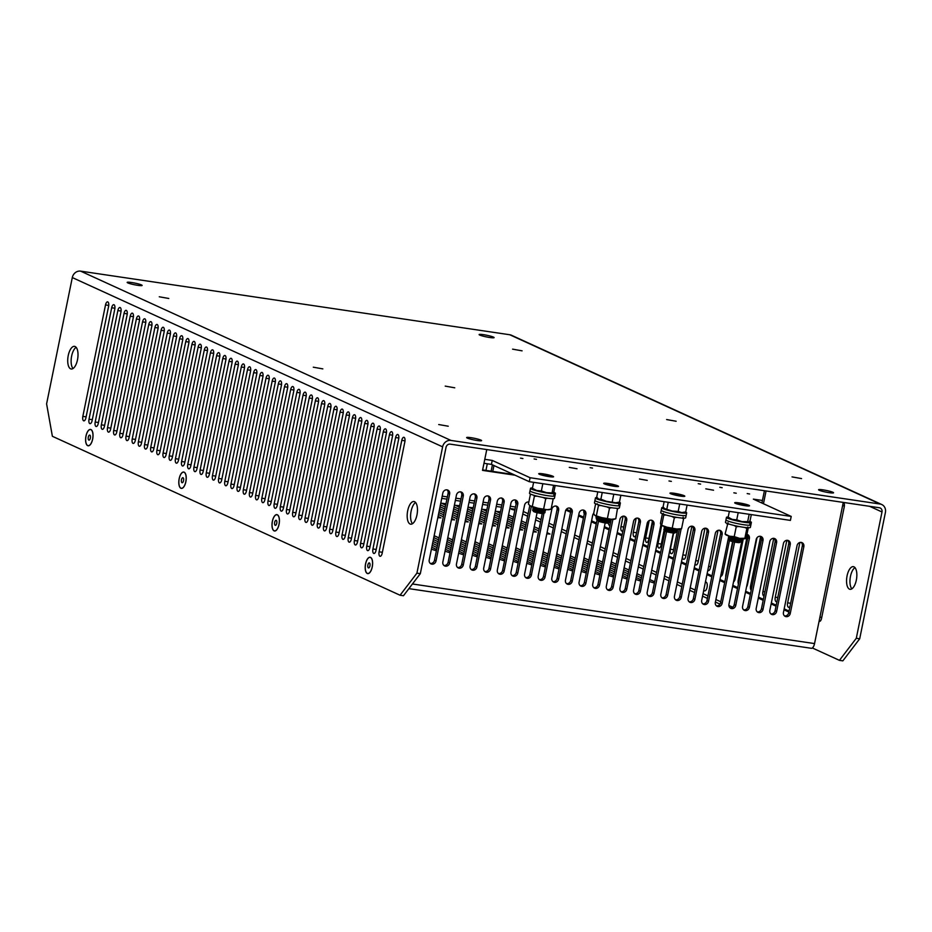 <?xml version="1.0" encoding="UTF-8"?>
<svg xmlns="http://www.w3.org/2000/svg" width="932" height="932" viewBox="0 0 932 932"><rect width="100%" height="100%" fill="white"/><g stroke="black" fill="none" stroke-linecap="round" stroke-linejoin="round"><path stroke-width="1.4" d="M681.21 528.898L680.57 529.096A10.17 1.13 -168.5 0 1 676.772 529.015A10.17 1.13 -168.5 0 1 666.869 527.163A10.17 1.13 -168.5 0 1 661.755 525.543A10.17 1.13 -168.5 0 1 661.021 525.124A10.17 1.13 -168.5 0 1 661.009 525.112L660.998 525.112M680.744 528.747L676.772 529.015L666.869 527.163L660.928 525.042L660.45 523.353L662.396 513.8M661.767 524.949L663.782 515.081L663.304 513.392M671.821 516.421L674.337 517.738L672.333 527.605M663.782 515.081L666.31 515.081M681.583 528.665L683.587 518.798L681.863 518.029M676.737 517.353L674.337 517.738M683.109 517.109L683.587 518.798M181.484 479.747A2.54 1.095 98.4 0 1 182.893 477.697A2.54 1.095 98.4 0 1 183.546 480.691A2.54 1.095 98.4 0 1 182.148 482.729A2.54 1.095 98.4 0 1 181.484 479.747M179.224 478.71A8.143 3.507 -81.6 0 0 181.321 488.263A8.143 3.507 -81.6 0 0 185.806 481.716A8.143 3.507 -81.6 0 0 183.709 472.163A8.143 3.507 -81.6 0 0 179.224 478.71M515.116 499.96A3.81 3.413 -65.4 0 1 516.212 503.466A2.54 1.095 98.4 0 1 516.153 503.431A2.54 1.095 98.4 0 1 515.629 500.507M662.361 511.097A12.722 1.421 11.5 0 0 676.201 514.697A12.722 1.421 11.5 0 0 686.173 515.314A12.722 1.421 -168.5 0 1 678.857 515.128A12.722 1.421 -168.5 0 1 661.254 510.247A12.722 1.421 11.5 0 0 662.361 511.097M685.568 511.983A12.722 1.421 -168.5 0 1 686.674 512.833A12.722 1.421 -168.5 0 1 676.702 512.216A12.722 1.421 -168.5 0 1 662.862 508.616A12.722 1.421 -168.5 0 1 661.755 507.765A12.722 1.421 -168.5 0 1 663.409 507.416M664.143 501.684L663.083 506.892L664.796 508.79A10.17 1.13 11.5 0 0 665.133 508.954A10.17 1.13 11.5 0 0 672.345 511.062L678.181 511.435L679.696 503.991M664.341 508.488A10.17 1.13 11.5 0 0 664.388 508.534L672.345 511.062A10.17 1.13 11.5 0 0 681.758 512.577L678.181 511.435M687.094 505.086L685.707 511.936L683.948 512.507A10.17 1.13 11.5 0 1 681.758 512.577L685.707 511.936M668.221 502.29L666.869 508.919M597.785 491.84L596.713 497.106L598.624 499.028A10.17 1.13 11.5 0 0 598.833 499.133L600.884 499.191L602.247 492.504M598.029 498.643A10.17 1.13 11.5 0 0 598.088 498.702L598.822 499.121A10.17 1.13 11.5 0 0 606.394 501.311L615.691 502.756L619.465 502.08L620.852 495.265M613.792 494.216L612.266 501.672M600.884 499.191L606.394 501.311A10.17 1.13 11.5 0 0 615.691 502.756A10.17 1.13 11.5 0 0 617.648 502.686L619.465 502.08M670.632 493.692A7.572 0.85 11.5 0 0 678.869 495.847A7.572 0.85 11.5 0 0 684.81 496.208A7.572 0.85 11.5 0 0 684.146 495.696A7.572 0.85 11.5 0 0 675.91 493.552A7.572 0.85 11.5 0 0 669.968 493.191A7.572 0.85 11.5 0 0 670.632 493.692M665.145 526.697L665.53 527.104A5.231 0.583 11.5 0 0 665.937 527.349A5.231 0.583 11.5 0 0 672.718 529.003A5.231 0.583 11.5 0 0 675.642 529.166L676.154 528.945M665.413 526.988L664.318 527.454A6.361 0.711 11.5 0 0 664.213 527.547A6.361 0.711 11.5 0 0 664.772 527.966A6.361 0.711 11.5 0 0 673.021 529.993A6.361 0.711 11.5 0 0 676.679 530.075A6.361 0.711 11.5 0 0 676.62 529.947L675.793 529.096M664.213 527.547L664.143 527.908A6.361 0.711 11.5 0 0 664.201 528.036A6.361 0.711 11.5 0 0 664.702 528.327A6.361 0.711 11.5 0 0 671.122 530.04A6.361 0.711 11.5 0 0 676.504 530.541A6.361 0.711 11.5 0 0 676.609 530.436L676.679 530.075M664.201 528.036L665.145 529.003A5.231 0.583 11.5 0 0 665.553 529.248A5.231 0.583 11.5 0 0 672.333 530.914A5.231 0.583 11.5 0 0 675.257 531.065L676.504 530.541M665.029 528.887L663.933 529.353A6.361 0.711 11.5 0 0 663.829 529.446A6.361 0.711 11.5 0 0 664.388 529.877A6.361 0.711 11.5 0 0 672.636 531.892A6.361 0.711 11.5 0 0 676.294 531.986A6.361 0.711 11.5 0 0 676.236 531.857L675.409 530.995M663.829 529.446L663.829 529.481A6.361 0.711 11.5 0 0 663.829 529.481A6.361 0.711 11.5 0 0 663.852 529.562A6.361 0.711 11.5 0 0 664.376 529.9A6.361 0.711 11.5 0 0 670.958 531.648A6.361 0.711 11.5 0 0 676.224 532.079A6.361 0.711 11.5 0 0 676.283 532.009A6.361 0.711 11.5 0 0 676.283 531.997L676.294 531.986M663.852 529.562L664.726 530.879A5.231 0.583 11.5 0 0 665.168 531.158A5.231 0.583 11.5 0 0 670.574 532.591A5.231 0.583 11.5 0 0 674.908 532.953L676.224 532.079M532.65 488.648L533.151 489.079A10.17 1.13 11.5 0 0 533.885 489.498A10.17 1.13 11.5 0 0 536.704 490.488L541.364 490.931L542.832 483.696M533.116 488.694L536.704 490.488A10.17 1.13 11.5 0 0 546.548 492.655L552.816 493.005L553.899 491.642L555.134 485.525M533.617 482.333L532.405 488.286M553.596 485.292L552.105 492.609L552.816 493.005M541.364 490.931L546.548 492.655A10.17 1.13 11.5 0 0 552.699 493.051A10.17 1.13 11.5 0 0 552.723 493.051L552.699 493.051M539.383 474.248A7.572 0.85 11.5 0 0 547.632 476.392A7.572 0.85 11.5 0 0 553.561 476.753A7.572 0.85 11.5 0 0 552.909 476.252A7.572 0.85 11.5 0 0 544.661 474.108A7.572 0.85 11.5 0 0 538.719 473.736A7.572 0.85 11.5 0 0 539.383 474.248M533.896 507.253L534.281 507.649A5.231 0.583 11.5 0 0 534.688 507.893A5.231 0.583 11.5 0 0 539.977 509.303A5.231 0.583 11.5 0 0 544.393 509.711L544.905 509.489M534.176 507.532L533.081 507.998A6.361 0.711 11.5 0 0 532.976 508.091A6.361 0.711 11.5 0 0 533.523 508.523A6.361 0.711 11.5 0 0 540.443 510.317A6.361 0.711 11.5 0 0 545.43 510.631A6.361 0.711 11.5 0 0 545.371 510.503L544.544 509.641M532.976 508.091L532.894 508.453A6.361 0.711 11.5 0 0 532.953 508.581A6.361 0.711 11.5 0 0 533.453 508.884A6.361 0.711 11.5 0 0 539.884 510.585A6.361 0.711 11.5 0 0 545.255 511.086A6.361 0.711 11.5 0 0 545.36 510.992L545.43 510.631M532.953 508.581L533.896 509.559A5.231 0.583 11.5 0 0 534.304 509.804A5.231 0.583 11.5 0 0 539.593 511.202A5.231 0.583 11.5 0 0 544.008 511.61L545.255 511.086M533.78 509.431L532.685 509.897A6.361 0.711 11.5 0 0 532.58 510.002A6.361 0.711 11.5 0 0 533.139 510.421A6.361 0.711 11.5 0 0 540.059 512.227A6.361 0.711 11.5 0 0 545.045 512.53A6.361 0.711 11.5 0 0 544.987 512.402L544.16 511.552M532.58 510.002L532.58 510.025A6.361 0.711 11.5 0 0 532.58 510.025A6.361 0.711 11.5 0 0 532.603 510.107A6.361 0.711 11.5 0 0 533.127 510.456A6.361 0.711 11.5 0 0 541.375 512.472A6.361 0.711 11.5 0 0 544.987 512.635A6.361 0.711 11.5 0 0 545.045 512.565A6.361 0.711 11.5 0 0 545.045 512.542L545.045 512.53M532.603 510.107L533.488 511.423A5.231 0.583 11.5 0 0 540.7 513.357A5.231 0.583 11.5 0 0 543.659 513.497L544.987 512.635M735.336 503.292A7.572 0.85 11.5 0 0 743.585 505.435A7.572 0.85 11.5 0 0 749.526 505.796A7.572 0.85 11.5 0 0 748.862 505.295A7.572 0.85 11.5 0 0 740.614 503.152A7.572 0.85 11.5 0 0 734.684 502.779A7.572 0.85 11.5 0 0 735.336 503.292M729.861 536.296L730.245 536.692A5.231 0.583 11.5 0 0 730.653 536.937A5.231 0.583 11.5 0 0 735.942 538.346A5.231 0.583 11.5 0 0 740.358 538.754L740.87 538.533M730.129 536.576L729.034 537.042A6.361 0.711 11.5 0 0 728.929 537.135A6.361 0.711 11.5 0 0 729.488 537.566A6.361 0.711 11.5 0 0 736.408 539.36A6.361 0.711 11.5 0 0 741.394 539.675A6.361 0.711 11.5 0 0 741.336 539.546L740.509 538.684M728.929 537.135L728.859 537.496A6.361 0.711 11.5 0 0 728.917 537.624A6.361 0.711 11.5 0 0 729.418 537.927A6.361 0.711 11.5 0 0 735.837 539.628A6.361 0.711 11.5 0 0 741.22 540.129A6.361 0.711 11.5 0 0 741.324 540.036L741.394 539.675M728.917 537.624L729.861 538.603A5.231 0.583 11.5 0 0 730.269 538.847A5.231 0.583 11.5 0 0 735.546 540.245A5.231 0.583 11.5 0 0 739.973 540.653L741.22 540.129M729.744 538.475L728.649 538.941A6.361 0.711 11.5 0 0 728.544 539.045A6.361 0.711 11.5 0 0 729.104 539.465A6.361 0.711 11.5 0 0 736.024 541.271A6.361 0.711 11.5 0 0 741.01 541.574A6.361 0.711 11.5 0 0 740.952 541.445L740.125 540.595M728.544 539.069L728.544 539.045A6.361 0.711 11.5 0 0 728.544 539.069A6.361 0.711 11.5 0 0 728.568 539.15A6.361 0.711 11.5 0 0 729.092 539.5A6.361 0.711 11.5 0 0 735.674 541.236A6.361 0.711 11.5 0 0 740.94 541.678A6.361 0.711 11.5 0 0 740.998 541.608A6.361 0.711 11.5 0 0 740.998 541.585L741.01 541.574M728.568 539.15L729.441 540.467A5.231 0.583 11.5 0 0 729.884 540.746A5.231 0.583 11.5 0 0 735.29 542.179A5.231 0.583 11.5 0 0 739.624 542.54L740.94 541.678M776.636 611.427A3.81 3.413 -65.4 0 1 771.649 614.398A3.81 3.413 -65.4 0 1 769.82 610.413L783.428 543.554A3.81 3.413 -65.4 0 1 790.243 544.556L776.636 611.427L775.098 610.728A3.81 3.413 -65.4 0 1 770.927 613.932L770.927 613.932M790.266 613.442A3.81 3.413 -65.4 0 1 785.268 616.413A3.81 3.413 -65.4 0 1 783.451 612.441L797.058 545.57A3.81 3.413 -65.4 0 1 803.862 546.583L790.266 613.442L788.717 612.743A3.81 3.413 -65.4 0 1 784.546 615.947M763.017 609.412A3.81 3.413 -65.4 0 1 758.019 612.371A3.81 3.413 -65.4 0 1 756.202 608.398L769.809 541.527A3.81 3.413 -65.4 0 1 776.612 542.54L763.017 609.412L761.467 608.701A3.81 3.413 -65.4 0 1 757.297 611.916M749.386 607.384A3.81 3.413 -65.4 0 1 744.4 610.355A3.81 3.413 -65.4 0 1 742.571 606.383L756.178 539.512A3.81 3.413 -65.4 0 1 762.993 540.525L749.386 607.384L747.848 606.685A3.81 3.413 -65.4 0 1 743.678 609.889M746.963 534.327A3.81 3.413 -65.4 0 1 749.375 538.498L735.767 605.369A3.81 3.413 -65.4 0 1 730.77 608.34A3.81 3.413 -65.4 0 1 728.952 604.355L742.315 538.696M746.928 534.479A3.81 3.413 -65.4 0 1 747.825 537.799L734.218 604.67A3.81 3.413 -65.4 0 1 730.047 607.874M734.614 542.051L722.137 603.353A3.81 3.413 -65.4 0 1 717.151 606.313A3.81 3.413 -65.4 0 1 715.333 602.34L728.824 535.993M732.995 541.702L720.599 602.643A3.81 3.413 -65.4 0 1 716.428 605.858M708.518 601.326A3.81 3.413 -65.4 0 1 703.52 604.297A3.81 3.413 -65.4 0 1 701.703 600.324L715.31 533.453A3.81 3.413 -65.4 0 1 722.125 534.467L708.518 601.326L706.969 600.627A3.81 3.413 -65.4 0 1 702.798 603.831M694.888 599.311A3.81 3.413 -65.4 0 1 689.901 602.282A3.81 3.413 -65.4 0 1 688.084 598.297L701.679 531.438A3.81 3.413 -65.4 0 1 708.495 532.44L694.888 599.311L693.35 598.612A3.81 3.413 -65.4 0 1 689.179 601.816M681.269 597.296A3.81 3.413 -65.4 0 1 676.271 600.255A3.81 3.413 -65.4 0 1 674.453 596.282L688.061 529.411A3.81 3.413 -65.4 0 1 694.876 530.425L681.269 597.296L679.731 596.585A3.81 3.413 -65.4 0 1 675.549 599.8M681.141 528.922L667.65 595.268A3.81 3.413 -65.4 0 1 662.652 598.239A3.81 3.413 -65.4 0 1 660.835 594.267L673.3 532.988M679.405 529.213L666.1 594.569A3.81 3.413 -65.4 0 1 661.93 597.773M666.555 531.648L654.019 593.253A3.81 3.413 -65.4 0 1 649.033 596.224A3.81 3.413 -65.4 0 1 647.204 592.239L660.811 525.38A3.81 3.413 -65.4 0 1 660.904 525.007M664.982 531.065L652.482 592.554A3.81 3.413 -65.4 0 1 648.311 595.758L648.311 595.758M640.401 591.238A3.81 3.413 -65.4 0 1 635.403 594.197A3.81 3.413 -65.4 0 1 633.585 590.224L647.192 523.353A3.81 3.413 -65.4 0 1 653.996 524.367L640.401 591.238L638.851 590.527A3.81 3.413 -65.4 0 1 634.68 593.742M626.77 589.21A3.81 3.413 -65.4 0 1 621.784 592.181A3.81 3.413 -65.4 0 1 619.955 588.208L633.562 521.337A3.81 3.413 -65.4 0 1 640.377 522.351L626.77 589.21L625.232 588.511A3.81 3.413 -65.4 0 1 621.062 591.715L621.062 591.715M613.151 587.195A3.81 3.413 -65.4 0 1 608.153 590.166A3.81 3.413 -65.4 0 1 606.336 586.193L619.943 519.322A3.81 3.413 -65.4 0 1 626.747 520.324L613.151 587.195L611.602 586.496A3.81 3.413 -65.4 0 1 607.431 589.7M612.907 519.38L599.521 585.18A3.81 3.413 -65.4 0 1 594.534 588.139A3.81 3.413 -65.4 0 1 592.717 584.166L605.171 522.91M611.241 519.275L597.983 584.469A3.81 3.413 -65.4 0 1 593.812 587.684M598.519 521.139L585.902 583.164A3.81 3.413 -65.4 0 1 580.904 586.123A3.81 3.413 -65.4 0 1 579.087 582.15L592.694 515.279A3.81 3.413 -65.4 0 1 593.719 513.276M597.762 516.561L584.352 582.453A3.81 3.413 -65.4 0 1 580.193 585.669A3.81 3.413 -65.4 0 1 580.182 585.657M572.271 581.137A3.81 3.413 -65.4 0 1 567.285 584.108A3.81 3.413 -65.4 0 1 565.468 580.135L579.063 513.264A3.81 3.413 -65.4 0 1 585.879 514.266L572.271 581.137L570.733 580.438A3.81 3.413 -65.4 0 1 566.563 583.642M558.652 579.122A3.81 3.413 -65.4 0 1 553.655 582.081A3.81 3.413 -65.4 0 1 551.837 578.108L565.444 511.237A3.81 3.413 -65.4 0 1 572.26 512.25L558.652 579.122L557.103 578.411A3.81 3.413 -65.4 0 1 552.932 581.626M545.022 577.106A3.81 3.413 -65.4 0 1 540.036 580.065A3.81 3.413 -65.4 0 1 538.218 576.092L551.826 509.222A3.81 3.413 -65.4 0 1 558.629 510.235L545.022 577.106L543.484 576.395A3.81 3.413 -65.4 0 1 539.325 579.611A3.81 3.413 -65.4 0 1 539.313 579.599M543.973 513.287L531.403 575.079A3.81 3.413 -65.4 0 1 526.417 578.05A3.81 3.413 -65.4 0 1 524.588 574.077L537.088 512.658M542.238 513.544L529.865 574.38A3.81 3.413 -65.4 0 1 525.695 577.584L525.695 577.584M531.333 506.437L517.784 573.063A3.81 3.413 -65.4 0 1 512.786 576.023A3.81 3.413 -65.4 0 1 510.969 572.05L524.576 505.179A3.81 3.413 -65.4 0 1 528.852 501.998M552.07 498.678L553.119 499.191L551.115 509.07L549.332 509.653A10.17 1.13 -168.5 0 1 547.235 509.722A10.17 1.13 -168.5 0 1 537.869 508.243A10.17 1.13 -168.5 0 1 530.506 506.099A10.17 1.13 -168.5 0 1 530.226 505.96A10.17 1.13 -168.5 0 1 529.772 505.668L516.235 572.353A3.81 3.413 -65.4 0 1 512.064 575.568M504.154 571.048A3.81 3.413 -65.4 0 1 499.168 574.007A3.81 3.413 -65.4 0 1 497.339 570.034L510.946 503.163A3.81 3.413 -65.4 0 1 517.761 504.177L504.154 571.048L502.616 570.337A3.81 3.413 -65.4 0 1 498.445 573.553A3.81 3.413 -65.4 0 1 498.445 573.541M490.535 569.021A3.81 3.413 -65.4 0 1 485.537 571.992A3.81 3.413 -65.4 0 1 483.72 568.019L497.327 501.148A3.81 3.413 -65.4 0 1 504.13 502.15L490.535 569.021L488.985 568.322A3.81 3.413 -65.4 0 1 484.815 571.526M476.904 567.005A3.81 3.413 -65.4 0 1 471.918 569.965A3.81 3.413 -65.4 0 1 470.101 565.992L483.696 499.121A3.81 3.413 -65.4 0 1 490.512 500.135L476.904 567.005L475.367 566.295A3.81 3.413 -65.4 0 1 471.196 569.51M463.286 564.99A3.81 3.413 -65.4 0 1 458.288 567.949A3.81 3.413 -65.4 0 1 456.47 563.976L470.077 497.106A3.81 3.413 -65.4 0 1 476.893 498.119L463.286 564.99L461.736 564.279A3.81 3.413 -65.4 0 1 457.577 567.495A3.81 3.413 -65.4 0 1 457.565 567.483M449.655 562.963A3.81 3.413 -65.4 0 1 444.669 565.934A3.81 3.413 -65.4 0 1 442.851 561.961L456.447 495.09A3.81 3.413 -65.4 0 1 463.262 496.092L449.655 562.963L448.117 562.264A3.81 3.413 -65.4 0 1 443.947 565.468M436.036 560.947A3.81 3.413 -65.4 0 1 431.038 563.907A3.81 3.413 -65.4 0 1 429.221 559.934L442.828 493.063A3.81 3.413 -65.4 0 1 449.643 494.077L436.036 560.947L434.487 560.237A3.81 3.413 -65.4 0 1 430.316 563.452M654.392 583.106L649.394 581.475M641.437 577.84L636.556 575.603M628.599 571.968L623.718 569.732M615.749 566.097L610.879 563.872M611.264 561.949L616.145 564.175M624.114 567.809L628.984 570.046M636.952 573.681L641.822 575.906M649.79 579.553L654.672 581.778M640.773 581.09L635.775 579.459M627.807 575.813L622.937 573.588M614.969 569.941L610.099 567.716M602.13 564.081L597.249 561.845M597.645 559.922L602.526 562.147M610.483 565.794L615.365 568.019M623.322 571.665L628.203 573.891M636.172 577.537L641.041 579.762M514.942 509.757A2.039 1.817 -65.4 0 1 513.893 509.921L511.423 509.315L514.79 509.816M627.154 579.075L622.145 577.432M614.188 573.797L609.307 571.572M601.35 567.926L596.468 565.701M588.511 562.054L583.63 559.829M584.014 557.907L588.896 560.132M596.864 563.767L601.734 566.004M609.703 569.638L614.584 571.875M622.541 575.51L627.422 577.747M613.524 577.048L608.526 575.417M600.569 571.782L595.688 569.545M587.719 565.91L582.85 563.674M574.881 560.039L570 557.814M570.396 555.891L575.277 558.117M583.234 561.751L588.115 563.988M596.072 567.623L600.954 569.848M608.922 573.495L613.792 575.72M599.905 575.032L594.907 573.401M586.939 569.755L582.057 567.53M574.1 563.883L569.219 561.658M561.262 558.023L556.381 555.787M556.777 553.864L561.647 556.089M569.615 559.736L574.485 561.961M582.453 565.608L587.335 567.833M595.292 571.479L600.173 573.704M586.275 573.017L581.277 571.374M573.32 567.739L568.438 565.514M560.47 561.868L555.6 559.643M547.632 555.996L542.762 553.771M543.146 551.849L548.028 554.074M555.985 557.72L560.866 559.946M568.835 563.58L573.704 565.817M581.673 569.452L586.543 571.689M572.656 571.001L567.658 569.359M559.689 565.724L554.82 563.487M546.851 559.852L541.97 557.616M534.013 553.981L529.131 551.756M529.527 549.833L534.397 552.059M542.366 555.693L547.247 557.93M555.204 561.565L560.085 563.79M568.042 567.437L572.924 569.662M559.025 568.974L554.027 567.343M546.07 563.697L541.189 561.472M533.232 557.837L528.351 555.6M520.382 551.965L515.513 549.729M515.897 547.806L520.778 550.031M528.735 553.678L533.617 555.903M541.585 559.55L546.455 561.775M554.423 565.421L559.305 567.646M545.406 566.959L540.409 565.328M532.44 561.681L527.57 559.456M519.602 555.81L514.72 553.585M506.763 549.938L501.882 547.713M502.278 545.791L507.148 548.016M515.116 551.662L519.998 553.888M527.955 557.522L532.836 559.759M540.793 563.394L545.674 565.631M531.776 564.943L526.778 563.301M518.821 559.666L513.94 557.429M505.983 553.794L501.101 551.558M493.133 547.923L488.263 545.698M488.648 543.775L493.529 546.001M501.498 549.635L506.367 551.872M514.336 555.507L519.206 557.732M527.174 561.379L532.056 563.604M518.157 562.916L513.159 561.285M505.191 557.639L500.321 555.414M492.352 551.779L487.483 549.542M479.514 545.907L474.633 543.671M475.029 541.748L479.91 543.973M487.867 547.62L492.748 549.845M500.705 553.492L505.587 555.717M513.555 559.363L518.425 561.588M504.527 560.901L499.529 559.27M491.572 555.623L486.69 553.398M478.733 549.752L473.852 547.527M465.895 543.88L461.014 541.655M461.398 539.733L466.28 541.958M474.248 545.604L479.118 547.83M487.087 551.464L491.968 553.701M499.925 557.336L504.806 559.573M490.908 558.885L485.91 557.243M477.941 553.608L473.072 551.371M465.103 547.736L460.233 545.5M452.265 541.865L447.383 539.64M447.779 537.717L452.661 539.943M460.618 543.577L465.499 545.814M473.456 549.449L478.337 551.674M486.306 555.321L491.176 557.546M477.289 556.858L472.291 555.227M464.322 551.581L459.441 549.356M451.484 545.721L446.603 543.484M438.646 539.849L433.764 537.613M434.161 535.69L439.03 537.915M446.999 541.562L451.869 543.787M459.837 547.433L464.719 549.659M472.675 553.305L477.557 555.53M463.658 554.843L458.661 553.212M450.704 549.565L445.822 547.34M437.854 543.694L432.984 541.469M433.368 539.546L438.25 541.772M446.218 545.406L451.088 547.643M459.057 551.278L463.926 553.515M450.04 552.827L445.042 551.185M437.073 547.55L432.192 545.313M432.588 543.391L437.469 545.616M445.426 549.263L450.307 551.488M436.409 550.8L431.411 549.169M431.807 547.247L436.677 549.472M547.061 532.591L549.997 534.036L546.816 533.815M538.708 530.879L533.838 528.642M525.869 525.007L520.988 522.782M513.031 519.136L508.15 516.91M500.193 513.264L496.232 511.353L500.484 511.785M508.546 514.977L513.415 517.213M521.384 520.848L526.265 523.085M534.222 526.72L539.104 528.957M533.442 530.576L536.378 532.021L533.197 531.799M525.089 528.852L520.207 526.627M512.25 522.992L507.369 520.755M499.401 517.12L494.531 514.883M486.562 511.249L482.613 509.338L486.865 509.769M494.915 512.961L499.797 515.186M507.765 518.833L512.635 521.058M520.604 524.704L525.473 526.93M519.823 528.549L522.759 529.993L519.567 529.784M511.458 526.836L506.589 524.611M498.62 520.965L493.739 518.74M485.782 515.093L480.9 512.868M472.943 509.233L468.982 507.323L473.246 507.754M481.296 510.946L486.178 513.171M494.135 516.817L499.016 519.042M506.973 522.677L511.854 524.914M506.192 526.533L509.128 527.978L505.948 527.757M497.839 524.821L492.958 522.584M485.001 518.949L480.12 516.724M472.151 513.078L467.282 510.853M459.313 507.206L455.364 505.295L459.616 505.727M467.666 508.919L472.547 511.155M480.516 514.79L485.386 517.027M493.354 520.662L498.236 522.899M492.574 524.518L495.509 525.963L492.317 525.741M484.209 522.794L479.339 520.569M471.371 516.934L466.501 514.697M458.532 511.062L453.651 508.825M445.694 505.191L441.745 503.28L445.997 503.711M454.047 506.903L458.928 509.14M466.885 512.775L471.767 515M479.724 518.646L484.605 520.872M478.943 522.491L481.879 523.947L478.698 523.726M470.59 520.778L465.709 518.553M457.752 514.907L452.87 512.682M444.913 509.035L440.032 506.81M440.428 504.888L445.298 507.113M453.267 510.759L458.136 512.984M466.105 516.631L470.986 518.856M465.324 520.475L468.26 521.92L465.068 521.699M456.971 518.763L452.09 516.526M444.121 512.891L439.252 510.666M439.636 508.732L444.517 510.969M452.486 514.604L457.356 516.841M451.694 518.46L454.63 519.905L451.449 519.683M443.341 516.747L438.459 514.511M438.856 512.588L443.737 514.813M438.075 516.433L441.011 517.889L437.819 517.668M811.015 648.194A5.848 2.516 -81.6 0 0 811.318 648.288A5.848 2.516 -81.6 0 0 814.545 643.581L843.262 502.406A3.81 1.643 98.4 0 1 844.241 506.892L821.558 618.347A3.81 1.643 98.4 0 1 819.461 621.411A3.81 1.643 98.4 0 1 819.088 621.236M492.76 471.417L493.96 465.546M487.296 463.775L485.945 470.404M491.129 471.173L492.411 464.835M788.856 612.044L783.987 609.819M776.018 606.173L771.137 603.948M763.18 600.313L758.298 598.076M750.342 594.441L745.46 592.204M737.492 588.57L732.622 586.345M724.653 582.698L719.784 580.473M711.815 576.826L706.934 574.601M698.977 570.955L694.095 568.73M686.138 565.083L681.257 562.858M673.288 559.223L668.419 556.987M660.45 553.352L655.58 551.115M647.612 547.48L642.731 545.255M634.774 541.608L629.892 539.383M621.935 535.737L617.054 533.512M609.085 529.865L604.216 527.64M596.247 523.994L591.377 521.769M583.409 518.134L578.527 515.897M570.57 512.262L565.852 510.107M787.598 540.339A3.81 3.413 -65.4 0 1 788.693 543.857L775.098 610.728M801.229 542.366A3.81 3.413 -65.4 0 1 802.324 545.872L788.717 612.743M513.555 474.505L482.625 469.914M764.426 490.721L761.91 503.035M773.979 538.323A3.81 3.413 -65.4 0 1 775.074 541.83L761.467 608.701M760.349 536.308A3.81 3.413 -65.4 0 1 761.456 539.814L747.848 606.685M719.481 530.25A3.81 3.413 -65.4 0 1 720.576 533.756L706.969 600.627M705.85 528.223A3.81 3.413 -65.4 0 1 706.957 531.741L693.35 598.612M692.231 526.207A3.81 3.413 -65.4 0 1 693.326 529.714L679.731 596.585M651.363 520.149A3.81 3.413 -65.4 0 1 652.458 523.656L638.851 590.527M637.733 518.134A3.81 3.413 -65.4 0 1 638.828 521.64L625.232 588.511M624.114 516.107A3.81 3.413 -65.4 0 1 625.209 519.625L611.602 586.496M583.234 510.049A3.81 3.413 -65.4 0 1 584.341 513.567L570.733 580.438M569.615 508.033A3.81 3.413 -65.4 0 1 570.71 511.552L557.103 578.411M555.996 506.018A3.81 3.413 -65.4 0 1 557.091 509.524L543.484 576.395M517.761 504.177L516.212 503.466L502.616 570.337M501.498 497.933A3.81 3.413 -65.4 0 1 502.593 501.451L488.985 568.322M487.867 495.917A3.81 3.413 -65.4 0 1 488.974 499.435L475.367 566.295M474.248 493.902A3.81 3.413 -65.4 0 1 475.343 497.408L461.736 564.279M460.618 491.875A3.81 3.413 -65.4 0 1 461.724 495.393L448.117 562.264M446.999 489.859A3.81 3.413 -65.4 0 1 448.094 493.377L434.487 560.237M766.057 490.966L763.459 503.746M515.093 475.203L482.531 470.38L486.76 449.573M789.054 611.089L784.173 608.852M776.216 605.217L771.335 602.981M763.378 599.346L758.497 597.121M750.528 593.474L745.658 591.249M737.69 587.603L732.82 585.378M724.851 581.731L719.97 579.506M712.013 575.871L707.132 573.634M699.175 570L694.293 567.763M686.325 564.128L681.455 561.891M673.487 558.256L668.617 556.031M660.648 552.385L655.767 550.16M647.81 546.513L642.929 544.288M634.972 540.642L630.09 538.416M622.122 534.782L617.252 532.545M609.283 528.91L604.414 526.673M596.445 523.038L591.564 520.802M583.607 517.167L578.725 514.942M570.757 511.295L566.4 509.303M749.177 514.278L747.674 521.617L742.023 521.617A10.17 1.13 11.5 0 0 743.049 521.769A10.17 1.13 11.5 0 0 748.664 522.095L750.05 520.79L751.308 514.604M747.674 521.617L748.687 522.095A10.17 1.13 11.5 0 0 748.687 522.095L747.674 521.617M729.36 511.342L728.16 517.225L732.272 519.415A10.17 1.13 11.5 0 0 742.023 521.617L736.734 519.835L738.202 512.658M728.44 517.54L729.104 518.122A10.17 1.13 11.5 0 0 732.272 519.415L736.734 519.835M729.173 517.691L728.16 517.225M726.471 517.353L725.457 522.316A12.722 1.421 11.5 0 0 726.564 523.167A12.722 1.421 11.5 0 0 740.416 526.766A12.722 1.421 11.5 0 0 750.377 527.384L750.889 524.902A12.722 1.421 -168.5 0 1 740.917 524.285A12.722 1.421 -168.5 0 1 727.077 520.685A12.722 1.421 -168.5 0 1 725.958 519.835A12.722 1.421 11.5 0 0 727.077 520.685A12.722 1.421 11.5 0 0 740.917 524.285A12.722 1.421 11.5 0 0 750.889 524.902L751.39 522.433A12.722 1.421 -168.5 0 1 741.418 521.815A12.722 1.421 -168.5 0 1 727.577 518.215A12.722 1.421 -168.5 0 1 726.471 517.353A12.722 1.421 -168.5 0 1 728.207 517.004M749.782 524.052A12.722 1.421 -168.5 0 1 750.889 524.902M368.408 567.903A2.54 1.095 98.4 0 1 367.849 565.107A2.54 1.095 98.4 0 1 369.282 562.905A2.54 1.095 98.4 0 1 369.41 562.951A2.54 1.095 98.4 0 1 369.969 565.736A2.54 1.095 98.4 0 1 368.536 567.938A2.54 1.095 98.4 0 1 368.408 567.903M367.301 573.355A8.143 3.507 -81.6 0 0 367.721 573.471A8.143 3.507 -81.6 0 0 372.299 566.435A8.143 3.507 -81.6 0 0 370.528 557.499A8.143 3.507 -81.6 0 0 370.109 557.371A8.143 3.507 -81.6 0 0 365.53 564.408A8.143 3.507 -81.6 0 0 367.301 573.355M534.106 458.94L536.483 459.36L534.106 458.94M569.289 467.398L577.024 468.761L569.289 467.398M540.467 474.4A6.361 0.711 -168.5 0 1 539.908 473.98A6.361 0.711 -168.5 0 1 544.894 474.283A6.361 0.711 -168.5 0 1 551.826 476.089A6.361 0.711 -168.5 0 1 552.373 476.52A6.361 0.711 -168.5 0 1 547.387 476.205A6.361 0.711 -168.5 0 1 540.467 474.4M639.503 479.013L647.239 480.376L639.503 479.013M668.978 480.959L671.355 481.39L668.978 480.959M698.243 483.685L700.631 484.104L698.243 483.685M671.716 493.855A6.361 0.711 -168.5 0 1 671.157 493.436A6.361 0.711 -168.5 0 1 676.143 493.739A6.361 0.711 -168.5 0 1 683.063 495.544A6.361 0.711 -168.5 0 1 683.622 495.964A6.361 0.711 -168.5 0 1 678.636 495.661A6.361 0.711 -168.5 0 1 671.716 493.855M747.208 493.576L749.584 493.995L747.208 493.576M705.804 488.834L713.539 490.209L705.804 488.834M590.166 467.666L592.542 468.085L590.166 467.666M736.431 503.455A6.361 0.711 -168.5 0 1 735.872 503.024A6.361 0.711 -168.5 0 1 740.858 503.327A6.361 0.711 -168.5 0 1 747.779 505.132A6.361 0.711 -168.5 0 1 748.338 505.563A6.361 0.711 -168.5 0 1 743.352 505.249A6.361 0.711 -168.5 0 1 736.431 503.455M733.857 492.807L736.233 493.226L733.857 492.807M719.795 487.285L722.172 487.704L719.795 487.285M605.404 484.034A6.361 0.711 -168.5 0 1 604.856 483.603A6.361 0.711 -168.5 0 1 609.843 483.918A6.361 0.711 -168.5 0 1 616.763 485.712A6.361 0.711 -168.5 0 1 617.31 486.143A6.361 0.711 -168.5 0 1 612.336 485.828A6.361 0.711 -168.5 0 1 605.404 484.034M520.522 458.136L522.91 458.556L520.522 458.136M484.78 459.325L492.236 460.42L530.098 477.732L791.221 516.433L753.371 499.133L762.434 500.472M530.098 477.732L529.283 481.693L790.418 520.394L791.221 516.433M529.283 481.693L491.432 464.392L492.236 460.42M491.432 464.392L483.976 463.286M728.032 522.712L725.096 533.978L729.476 536.18A10.17 1.13 11.5 0 0 739.367 538.323A10.17 1.13 11.5 0 0 739.67 538.37L734.23 536.622L736.233 526.755L739.029 526.51M744.598 527.407L746.87 528.374L747.802 526.988M734.125 525.462L736.233 526.755M727.1 524.11L729.069 524.087M748.303 527.733L746.369 537.228L745.437 538.626L744.866 538.253L745.437 538.626M746.87 528.374L744.866 538.253L739.67 538.37A10.17 1.13 11.5 0 0 745.285 538.696A10.17 1.13 11.5 0 0 745.32 538.684L745.332 538.684M725.317 534.351L725.725 534.712A10.17 1.13 11.5 0 0 729.476 536.18L734.23 536.622M618.755 504.631A12.722 1.421 -168.5 0 1 619.873 505.482A12.722 1.421 -168.5 0 1 609.901 504.864A12.722 1.421 -168.5 0 1 596.049 501.265A12.722 1.421 -168.5 0 1 594.942 500.414A12.722 1.421 11.5 0 0 612.545 505.307A12.722 1.421 11.5 0 0 619.873 505.482L619.361 507.963A12.722 1.421 11.5 0 1 609.4 507.346A12.722 1.421 11.5 0 1 595.548 503.746A12.722 1.421 11.5 0 1 594.441 502.896L595.455 497.944A12.722 1.421 -168.5 0 1 597.039 497.583M661.755 507.765L660.741 512.716A12.722 1.421 11.5 0 0 678.345 517.61A12.722 1.421 11.5 0 0 685.672 517.796L686.674 512.833M274.684 522.351A2.54 1.095 98.4 0 1 276.082 520.301A2.54 1.095 98.4 0 1 276.746 523.295A2.54 1.095 98.4 0 1 275.336 525.333A2.54 1.095 98.4 0 1 274.684 522.351M272.424 521.314A8.143 3.507 -81.6 0 0 274.521 530.867A8.143 3.507 -81.6 0 0 279.006 524.32A8.143 3.507 -81.6 0 0 276.909 514.767A8.143 3.507 -81.6 0 0 272.424 521.314M553.818 495.008A12.722 1.421 -168.5 0 1 554.924 495.859A12.722 1.421 -168.5 0 1 544.952 495.242A12.722 1.421 -168.5 0 1 531.112 491.642A12.722 1.421 -168.5 0 1 530.005 490.791A12.722 1.421 11.5 0 0 531.112 491.642A12.722 1.421 11.5 0 0 544.952 495.242A12.722 1.421 11.5 0 0 554.924 495.859L554.423 498.34A12.722 1.421 11.5 0 1 544.451 497.723A12.722 1.421 11.5 0 1 530.611 494.123A12.722 1.421 11.5 0 1 529.504 493.273L530.506 488.31A12.722 1.421 -168.5 0 1 532.475 487.96M749.643 521.303A12.722 1.421 -168.5 0 1 750.283 521.571A12.722 1.421 -168.5 0 1 751.39 522.433M595.641 503.793L593.649 513.59L594.861 515.408L601.781 517.633A10.17 1.13 11.5 0 0 608.654 518.949A10.17 1.13 11.5 0 0 611.462 519.287L615.784 518.774L617.52 508.313M594.698 515.279A10.17 1.13 11.5 0 0 594.709 515.291L594.861 515.408A10.17 1.13 11.5 0 0 601.781 517.633L611.462 519.287A10.17 1.13 11.5 0 0 614.27 519.275L615.784 518.774M616.425 508.278L617.788 508.907M606.86 506.868L609.505 508.173L611.613 507.719M597.226 503.769L598.437 505.575L601.187 505.563M596.433 515.443L598.437 505.575M609.505 508.173L607.489 518.041M88.295 437.143A2.54 1.095 98.4 0 1 89.693 435.093A2.54 1.095 98.4 0 1 90.346 438.087A2.54 1.095 98.4 0 1 88.948 440.125A2.54 1.095 98.4 0 1 88.295 437.143M86.024 436.106A8.143 3.507 -81.6 0 0 88.121 445.659A8.143 3.507 -81.6 0 0 92.606 439.112A8.143 3.507 -81.6 0 0 90.509 429.559A8.143 3.507 -81.6 0 0 86.024 436.106M553.55 492.213A12.722 1.421 -168.5 0 1 554.319 492.527A12.722 1.421 -168.5 0 1 555.425 493.389A12.722 1.421 -168.5 0 1 545.465 492.772A12.722 1.421 -168.5 0 1 531.613 489.172A12.722 1.421 -168.5 0 1 530.506 488.31M619.256 502.15A12.722 1.421 -168.5 0 1 620.374 503.012A12.722 1.421 -168.5 0 1 613.058 502.826A12.722 1.421 -168.5 0 1 595.455 497.944M551.115 509.07L547.235 509.722L537.869 508.243L529.772 505.668A10.17 1.13 -168.5 0 1 529.714 505.622M530.226 505.96L528.432 504.049L530.436 494.181M533.675 495.218L534.397 496.232L532.382 506.099M543.729 508.604L545.733 498.737L543.03 497.455M537.263 496.197L534.397 496.232M547.585 498.224L545.733 498.737M604.32 483.871A7.572 0.85 11.5 0 0 612.569 486.015A7.572 0.85 11.5 0 0 618.51 486.376A7.572 0.85 11.5 0 0 617.846 485.875A7.572 0.85 11.5 0 0 609.598 483.731A7.572 0.85 11.5 0 0 603.668 483.358A7.572 0.85 11.5 0 0 604.32 483.871M598.845 516.876L599.229 517.272A5.231 0.583 11.5 0 0 599.637 517.516A5.231 0.583 11.5 0 0 604.915 518.926A5.231 0.583 11.5 0 0 609.342 519.334L609.854 519.112M599.113 517.155L598.018 517.621A6.361 0.711 11.5 0 0 597.913 517.714A6.361 0.711 11.5 0 0 598.472 518.145A6.361 0.711 11.5 0 0 605.392 519.94A6.361 0.711 11.5 0 0 610.378 520.254A6.361 0.711 11.5 0 0 610.32 520.126L609.493 519.264M597.913 517.714L597.843 518.076A6.361 0.711 11.5 0 0 597.901 518.204A6.361 0.711 11.5 0 0 598.391 518.507A6.361 0.711 11.5 0 0 604.821 520.219A6.361 0.711 11.5 0 0 610.204 520.708A6.361 0.711 11.5 0 0 610.297 520.615L610.378 520.254M597.901 518.204L598.845 519.182A5.231 0.583 11.5 0 0 599.253 519.427A5.231 0.583 11.5 0 0 604.53 520.837A5.231 0.583 11.5 0 0 608.946 521.233L610.204 520.708M598.728 519.066L597.633 519.532A6.361 0.711 11.5 0 0 597.529 519.625A6.361 0.711 11.5 0 0 598.076 520.044A6.361 0.711 11.5 0 0 605.008 521.85A6.361 0.711 11.5 0 0 609.982 522.153A6.361 0.711 11.5 0 0 609.924 522.025L609.097 521.174M597.517 519.648L597.529 519.625A6.361 0.711 11.5 0 0 597.517 519.648A6.361 0.711 11.5 0 0 597.54 519.741A6.361 0.711 11.5 0 0 598.076 520.079A6.361 0.711 11.5 0 0 604.647 521.815A6.361 0.711 11.5 0 0 609.924 522.258A6.361 0.711 11.5 0 0 609.982 522.188A6.361 0.711 11.5 0 0 609.982 522.176L609.982 522.188M597.54 519.741L598.426 521.046A5.231 0.583 11.5 0 0 598.857 521.326A5.231 0.583 11.5 0 0 604.262 522.759A5.231 0.583 11.5 0 0 608.608 523.12L609.924 522.258M666.625 419.563L676.143 421.252L666.625 419.563M792.037 476.904L801.567 478.582L792.037 476.904M438.716 424.538L448.245 426.215L438.716 424.538M313.303 367.196L322.833 368.886L313.303 367.196M159.267 296.784L168.785 298.473L159.267 296.784M512.577 349.151L522.106 350.84L512.577 349.151M445.216 386.116L454.746 387.805L445.216 386.116M479.794 335.077A7.631 0.85 -168.5 0 1 479.13 334.565A7.631 0.85 -168.5 0 1 485.118 334.938A7.631 0.85 -168.5 0 1 493.424 337.093A7.631 0.85 -168.5 0 1 494.088 337.605A7.631 0.85 -168.5 0 1 488.1 337.233A7.631 0.85 -168.5 0 1 479.794 335.077M819.251 490.255A7.631 0.85 -168.5 0 1 818.587 489.743A7.631 0.85 -168.5 0 1 824.575 490.115A7.631 0.85 -168.5 0 1 832.882 492.271A7.631 0.85 -168.5 0 1 833.546 492.783A7.631 0.85 -168.5 0 1 827.558 492.411A7.631 0.85 -168.5 0 1 819.251 490.255M467.305 438.087A7.631 0.85 -168.5 0 1 466.641 437.574A7.631 0.85 -168.5 0 1 472.617 437.947A7.631 0.85 -168.5 0 1 480.924 440.114A7.631 0.85 -168.5 0 1 481.588 440.615A7.631 0.85 -168.5 0 1 475.611 440.253A7.631 0.85 -168.5 0 1 467.305 438.087M127.835 282.909A7.631 0.85 -168.5 0 1 127.171 282.396A7.631 0.85 -168.5 0 1 133.16 282.769A7.631 0.85 -168.5 0 1 141.466 284.924A7.631 0.85 -168.5 0 1 142.13 285.437A7.631 0.85 -168.5 0 1 136.154 285.075A7.631 0.85 -168.5 0 1 127.835 282.909M847.072 575.86A11.44 4.928 98.4 0 1 853.374 566.656A11.44 4.928 98.4 0 1 856.333 580.1A11.44 4.928 98.4 0 1 850.019 589.304A11.44 4.928 98.4 0 1 847.072 575.86M851.836 588.838A11.44 4.928 98.4 0 1 850.473 576.372A11.44 4.928 98.4 0 1 854.97 567.623M416.953 514.977A11.44 4.928 -81.6 0 0 414.006 501.533A11.44 4.928 -81.6 0 0 407.692 510.748A11.44 4.928 -81.6 0 0 410.651 524.18A11.44 4.928 -81.6 0 0 416.953 514.977M415.602 502.499A11.44 4.928 -81.6 0 0 411.105 511.249A11.44 4.928 -81.6 0 0 412.457 523.714M77.496 359.799A11.44 4.928 -81.6 0 0 74.537 346.355A11.44 4.928 -81.6 0 0 68.234 355.558A11.44 4.928 -81.6 0 0 71.181 369.002A11.44 4.928 -81.6 0 0 77.496 359.799M76.133 347.321A11.44 4.928 -81.6 0 0 71.636 356.071A11.44 4.928 -81.6 0 0 72.999 368.536M90.952 429.559A8.26 3.553 -81.6 0 0 85.977 436.083A8.26 3.553 -81.6 0 0 87.678 445.659A8.26 3.553 -81.6 0 0 91.546 442.653A8.26 3.553 -81.6 0 0 92.909 433.438A8.26 3.553 -81.6 0 0 90.952 429.559M372.252 566.947A8.26 3.553 -81.6 0 0 372.497 561.25A8.26 3.553 -81.6 0 0 369.258 557.359A8.26 3.553 -81.6 0 0 365.565 563.895A8.26 3.553 -81.6 0 0 366.532 572.889A8.26 3.553 -81.6 0 0 371.134 570.466A8.26 3.553 -81.6 0 0 372.252 566.947M277.352 514.767A8.26 3.553 -81.6 0 0 272.365 521.291A8.26 3.553 -81.6 0 0 274.078 530.867A8.26 3.553 -81.6 0 0 277.934 527.862A8.26 3.553 -81.6 0 0 279.309 518.646A8.26 3.553 -81.6 0 0 277.352 514.767M185.864 481.739A8.26 3.553 -81.6 0 0 186.109 476.042A8.26 3.553 -81.6 0 0 182.87 472.151A8.26 3.553 -81.6 0 0 179.177 478.687A8.26 3.553 -81.6 0 0 180.144 487.681A8.26 3.553 -81.6 0 0 184.746 485.257A8.26 3.553 -81.6 0 0 185.864 481.739M442.618 446.847A7.631 6.839 -65.4 0 1 450.937 440.428L880.099 504.037A7.631 6.839 -65.4 0 1 881.765 504.527L511.435 335.24A7.631 6.839 114.6 0 0 509.781 334.751L80.618 271.142A7.631 6.839 114.6 0 0 72.3 277.561L442.618 446.847L416.919 573.157L420.32 573.669L446.02 447.36A3.81 3.413 114.6 0 1 450.191 444.145L879.342 507.754A3.81 3.413 -65.4 0 1 881.998 511.971L869.603 506.309M72.3 277.561L46.6 403.871L52.378 436.293L400.061 595.233L416.919 573.157M812.354 647.973L839.441 660.345L856.298 638.28L881.998 511.971M856.298 638.28L859.7 638.781L885.4 512.483A7.631 6.839 -65.4 0 0 881.765 504.527M839.441 660.345L842.843 660.858L859.7 638.781M486.096 469.681L486.236 470.45M584.294 513.753A3.81 1.643 98.4 0 1 583.805 510.678M593.195 513.975A3.81 1.643 98.4 0 1 592.601 515.745M597.109 519.788A3.81 1.643 98.4 0 1 596.177 516.025M609.994 525.438A3.81 1.643 98.4 0 1 609.61 525.485A3.81 1.643 98.4 0 1 608.468 523.167M622.972 530.599A3.81 1.643 98.4 0 1 621.959 531.124A3.81 1.643 98.4 0 1 620.968 526.65L623.112 516.118M636.253 534.292A3.81 1.643 98.4 0 1 634.296 536.762A3.81 1.643 98.4 0 1 633.317 532.288L636.172 518.274M652.353 521.64L648.742 539.337A3.81 1.643 98.4 0 1 646.645 542.412A3.81 1.643 98.4 0 1 645.666 537.927L649.196 520.569M664.831 526.615L664.691 527.291M664.481 528.316L664.306 529.201M664.143 530.005L661.091 544.987A3.81 1.643 98.4 0 1 658.994 548.051A3.81 1.643 98.4 0 1 658.004 543.577L661.685 525.508M677.809 529.12L673.44 550.626A3.81 1.643 98.4 0 1 671.331 553.701A3.81 1.643 98.4 0 1 670.353 549.216L673.65 533.011M691.905 526.172L685.777 556.276A3.81 1.643 98.4 0 1 683.68 559.34A3.81 1.643 98.4 0 1 682.515 556.66M704.976 528.211L698.126 561.914A3.81 1.643 98.4 0 1 696.018 564.978A3.81 1.643 98.4 0 1 695.086 563.872M718.036 530.355L710.464 567.553A3.81 1.643 98.4 0 1 708.367 570.629A3.81 1.643 98.4 0 1 707.819 570.279M729.465 540.502L722.813 573.203A3.81 1.643 98.4 0 1 720.704 576.267A3.81 1.643 98.4 0 1 720.634 576.256M725.772 577.188A3.81 1.643 98.4 0 1 725.9 574.613L732.61 541.597M743.305 538.766L735.15 578.842A3.81 1.643 98.4 0 1 733.542 581.824M738.424 583.991A3.81 1.643 98.4 0 1 738.237 580.252L747.429 535.119M757.017 537.729L747.499 584.481A3.81 1.643 98.4 0 1 746.544 586.857M751.192 590.212A3.81 1.643 98.4 0 1 750.586 585.89L760.617 536.564M764.054 596.026A3.81 1.643 98.4 0 1 763.914 596.014A3.81 1.643 98.4 0 1 762.924 591.54L773.758 538.3M776.985 601.42A3.81 1.643 98.4 0 1 776.251 601.664A3.81 1.643 98.4 0 1 775.273 597.179L786.841 540.315M790.068 606.091A3.81 1.643 98.4 0 1 788.6 607.303A3.81 1.643 98.4 0 1 787.622 602.829L799.901 542.436M420.32 573.669L403.463 595.734L400.061 595.233M89.018 419.202A3.81 1.643 -81.6 0 0 89.996 423.676A3.81 1.643 -81.6 0 0 92.105 420.612L114.776 309.168A3.81 1.643 -81.6 0 0 113.797 304.682A3.81 1.643 -81.6 0 0 111.689 307.758L89.018 419.202L92.291 419.691M85.93 417.792L108.601 306.348A3.81 1.643 -81.6 0 0 107.623 301.863A3.81 1.643 -81.6 0 0 105.514 304.927L82.843 416.383A3.81 1.643 -81.6 0 0 83.833 420.856A3.81 1.643 -81.6 0 0 85.93 417.792M117.863 310.577L95.192 422.021A3.81 1.643 -81.6 0 0 96.171 426.507A3.81 1.643 -81.6 0 0 98.279 423.431L120.95 311.987A3.81 1.643 -81.6 0 0 119.96 307.502A3.81 1.643 -81.6 0 0 117.863 310.577L121.09 311.055M124.038 313.397L101.355 424.841A3.81 1.643 -81.6 0 0 102.345 429.326A3.81 1.643 -81.6 0 0 104.442 426.25L127.125 314.806A3.81 1.643 -81.6 0 0 126.135 310.333A3.81 1.643 -81.6 0 0 124.038 313.397L127.265 313.874M130.212 316.216L107.529 427.672A3.81 1.643 -81.6 0 0 108.52 432.145A3.81 1.643 -81.6 0 0 110.617 429.081L133.288 317.626A3.81 1.643 -81.6 0 0 132.309 313.152A3.81 1.643 -81.6 0 0 130.212 316.216L133.427 316.694M136.375 319.035L113.704 430.491A3.81 1.643 -81.6 0 0 114.694 434.964A3.81 1.643 -81.6 0 0 116.791 431.9L139.462 320.457A3.81 1.643 -81.6 0 0 138.484 315.971A3.81 1.643 -81.6 0 0 136.375 319.035L139.602 319.513M142.549 321.866L119.879 433.31A3.81 1.643 -81.6 0 0 120.857 437.784A3.81 1.643 -81.6 0 0 122.966 434.72L145.637 323.276A3.81 1.643 -81.6 0 0 144.658 318.791A3.81 1.643 -81.6 0 0 142.549 321.866L145.776 322.344M148.724 324.685L126.053 436.129A3.81 1.643 -81.6 0 0 127.032 440.615A3.81 1.643 -81.6 0 0 129.14 437.539L151.811 326.095A3.81 1.643 -81.6 0 0 150.821 321.61A3.81 1.643 -81.6 0 0 148.724 324.685L151.951 325.163M154.898 327.505L132.216 438.949A3.81 1.643 -81.6 0 0 133.206 443.434A3.81 1.643 -81.6 0 0 135.303 440.358L157.986 328.914A3.81 1.643 -81.6 0 0 156.995 324.441A3.81 1.643 -81.6 0 0 154.898 327.505L158.114 327.982M161.073 330.324L138.39 441.768A3.81 1.643 -81.6 0 0 139.381 446.253A3.81 1.643 -81.6 0 0 141.478 443.189L164.149 331.734A3.81 1.643 -81.6 0 0 163.17 327.26A3.81 1.643 -81.6 0 0 161.073 330.324L164.288 330.802M167.236 333.143L144.565 444.599A3.81 1.643 -81.6 0 0 145.543 449.073A3.81 1.643 -81.6 0 0 147.652 446.009L170.323 334.553A3.81 1.643 -81.6 0 0 169.344 330.079A3.81 1.643 -81.6 0 0 167.236 333.143L170.463 333.621M173.41 335.974L150.739 447.418A3.81 1.643 -81.6 0 0 151.718 451.892A3.81 1.643 -81.6 0 0 153.827 448.828L176.498 337.384A3.81 1.643 -81.6 0 0 175.519 332.899A3.81 1.643 -81.6 0 0 173.41 335.974L176.637 336.452M179.585 338.794L156.914 450.238A3.81 1.643 -81.6 0 0 157.892 454.723A3.81 1.643 -81.6 0 0 159.989 451.647L182.672 340.203A3.81 1.643 -81.6 0 0 181.682 335.718A3.81 1.643 -81.6 0 0 179.585 338.794L182.812 339.271M185.759 341.613L163.077 453.057A3.81 1.643 -81.6 0 0 164.067 457.542A3.81 1.643 -81.6 0 0 166.164 454.467L188.846 343.023A3.81 1.643 -81.6 0 0 187.856 338.549A3.81 1.643 -81.6 0 0 185.759 341.613L188.975 342.091M191.922 344.432L169.251 455.876A3.81 1.643 -81.6 0 0 170.241 460.361A3.81 1.643 -81.6 0 0 172.338 457.297L195.009 345.842A3.81 1.643 -81.6 0 0 194.031 341.368A3.81 1.643 -81.6 0 0 191.922 344.432L195.149 344.91M198.097 347.252L175.426 458.707A3.81 1.643 -81.6 0 0 176.404 463.181A3.81 1.643 -81.6 0 0 178.513 460.117L201.184 348.661A3.81 1.643 -81.6 0 0 200.205 344.188A3.81 1.643 -81.6 0 0 198.097 347.252L201.324 347.729M204.271 350.071L181.6 461.526A3.81 1.643 -81.6 0 0 182.579 466A3.81 1.643 -81.6 0 0 184.687 462.936L207.358 351.492A3.81 1.643 -81.6 0 0 206.368 347.007A3.81 1.643 -81.6 0 0 204.271 350.071L207.498 350.548M210.446 352.902L187.763 464.346A3.81 1.643 -81.6 0 0 188.753 468.819A3.81 1.643 -81.6 0 0 190.85 465.755L213.533 354.311A3.81 1.643 -81.6 0 0 212.543 349.826A3.81 1.643 -81.6 0 0 210.446 352.902L213.673 353.379M216.62 355.721L193.938 467.165A3.81 1.643 -81.6 0 0 194.928 471.65A3.81 1.643 -81.6 0 0 197.025 468.575L219.696 357.131A3.81 1.643 -81.6 0 0 218.717 352.645A3.81 1.643 -81.6 0 0 216.62 355.721L219.835 356.199M222.783 358.54L200.112 469.984A3.81 1.643 -81.6 0 0 201.102 474.47A3.81 1.643 -81.6 0 0 203.199 471.394L225.87 359.95A3.81 1.643 -81.6 0 0 224.892 355.476A3.81 1.643 -81.6 0 0 222.783 358.54L226.01 359.018M228.957 361.36L206.287 472.815A3.81 1.643 -81.6 0 0 207.265 477.289A3.81 1.643 -81.6 0 0 209.374 474.225L232.045 362.769A3.81 1.643 -81.6 0 0 231.066 358.296A3.81 1.643 -81.6 0 0 228.957 361.36L232.185 361.837M235.132 364.179L212.461 475.635A3.81 1.643 -81.6 0 0 213.44 480.108A3.81 1.643 -81.6 0 0 215.548 477.044L238.219 365.589A3.81 1.643 -81.6 0 0 237.229 361.115A3.81 1.643 -81.6 0 0 235.132 364.179L238.359 364.657M241.306 367.01L218.624 478.454A3.81 1.643 -81.6 0 0 219.614 482.927A3.81 1.643 -81.6 0 0 221.711 479.863L244.394 368.42A3.81 1.643 -81.6 0 0 243.403 363.934A3.81 1.643 -81.6 0 0 241.306 367.01L244.522 367.488M247.481 369.829L224.798 481.273A3.81 1.643 -81.6 0 0 225.789 485.758A3.81 1.643 -81.6 0 0 227.886 482.683L250.557 371.239A3.81 1.643 -81.6 0 0 249.578 366.754A3.81 1.643 -81.6 0 0 247.481 369.829L250.696 370.307M253.644 372.649L230.973 484.092A3.81 1.643 -81.6 0 0 231.952 488.578A3.81 1.643 -81.6 0 0 234.06 485.502L256.731 374.058A3.81 1.643 -81.6 0 0 255.752 369.585A3.81 1.643 -81.6 0 0 253.644 372.649L256.871 373.126M259.818 375.468L237.147 486.912A3.81 1.643 -81.6 0 0 238.126 491.397A3.81 1.643 -81.6 0 0 240.235 488.333L262.906 376.877A3.81 1.643 -81.6 0 0 261.927 372.404A3.81 1.643 -81.6 0 0 259.818 375.468L263.045 375.945M265.993 378.287L243.322 489.743A3.81 1.643 -81.6 0 0 244.3 494.216A3.81 1.643 -81.6 0 0 246.398 491.152L269.08 379.697A3.81 1.643 -81.6 0 0 268.09 375.223A3.81 1.643 -81.6 0 0 265.993 378.287L269.22 378.765M272.167 381.106L249.485 492.562A3.81 1.643 -81.6 0 0 250.475 497.036A3.81 1.643 -81.6 0 0 252.572 493.972L275.255 382.528A3.81 1.643 -81.6 0 0 274.264 378.043A3.81 1.643 -81.6 0 0 272.167 381.106L275.383 381.596M278.33 383.937L255.659 495.381A3.81 1.643 -81.6 0 0 256.65 499.855A3.81 1.643 -81.6 0 0 258.747 496.791L281.417 385.347A3.81 1.643 -81.6 0 0 280.439 380.862A3.81 1.643 -81.6 0 0 278.33 383.937L281.557 384.415M284.505 386.757L261.834 498.201A3.81 1.643 -81.6 0 0 262.812 502.686A3.81 1.643 -81.6 0 0 264.921 499.61L287.592 388.166A3.81 1.643 -81.6 0 0 286.613 383.681A3.81 1.643 -81.6 0 0 284.505 386.757L287.732 387.234M290.679 389.576L268.008 501.02A3.81 1.643 -81.6 0 0 268.987 505.505A3.81 1.643 -81.6 0 0 271.096 502.43L293.766 390.986A3.81 1.643 -81.6 0 0 292.776 386.512A3.81 1.643 -81.6 0 0 290.679 389.576L293.906 390.054M296.854 392.395L274.171 503.851A3.81 1.643 -81.6 0 0 275.161 508.324A3.81 1.643 -81.6 0 0 277.258 505.26L299.941 393.805A3.81 1.643 -81.6 0 0 298.951 389.331A3.81 1.643 -81.6 0 0 296.854 392.395L300.081 392.873M303.028 395.215L280.346 506.67A3.81 1.643 -81.6 0 0 281.336 511.144A3.81 1.643 -81.6 0 0 283.433 508.08L306.104 396.636A3.81 1.643 -81.6 0 0 305.125 392.151A3.81 1.643 -81.6 0 0 303.028 395.215L306.244 395.692M309.191 398.046L286.52 509.489A3.81 1.643 -81.6 0 0 287.499 513.963A3.81 1.643 -81.6 0 0 289.607 510.899L312.278 399.455A3.81 1.643 -81.6 0 0 311.3 394.97A3.81 1.643 -81.6 0 0 309.191 398.046L312.418 398.523M315.365 400.865L292.695 512.309A3.81 1.643 -81.6 0 0 293.673 516.794A3.81 1.643 -81.6 0 0 295.782 513.718L318.453 402.275A3.81 1.643 -81.6 0 0 317.474 397.789A3.81 1.643 -81.6 0 0 315.365 400.865L318.593 401.343M321.54 403.684L298.869 515.128A3.81 1.643 -81.6 0 0 299.848 519.613A3.81 1.643 -81.6 0 0 301.956 516.538L324.627 405.094A3.81 1.643 -81.6 0 0 323.637 400.62A3.81 1.643 -81.6 0 0 321.54 403.684L324.767 404.162M327.715 406.503L305.032 517.947A3.81 1.643 -81.6 0 0 306.022 522.433A3.81 1.643 -81.6 0 0 308.119 519.369L330.802 407.913A3.81 1.643 -81.6 0 0 329.812 403.44A3.81 1.643 -81.6 0 0 327.715 406.503L330.93 406.981M333.877 409.323L311.206 520.778A3.81 1.643 -81.6 0 0 312.197 525.252A3.81 1.643 -81.6 0 0 314.294 522.188L336.965 410.732A3.81 1.643 -81.6 0 0 335.986 406.259A3.81 1.643 -81.6 0 0 333.877 409.323L337.104 409.8M340.052 412.154L317.381 523.598A3.81 1.643 -81.6 0 0 318.36 528.071A3.81 1.643 -81.6 0 0 320.468 525.007L343.139 413.563A3.81 1.643 -81.6 0 0 342.161 409.078A3.81 1.643 -81.6 0 0 340.052 412.154L343.279 412.631M346.226 414.973L323.555 526.417A3.81 1.643 -81.6 0 0 324.534 530.902A3.81 1.643 -81.6 0 0 326.643 527.827L349.314 416.383A3.81 1.643 -81.6 0 0 348.335 411.897A3.81 1.643 -81.6 0 0 346.226 414.973L349.453 415.451M352.401 417.792L329.73 529.236A3.81 1.643 -81.6 0 0 330.709 533.721A3.81 1.643 -81.6 0 0 332.806 530.646L355.488 419.202A3.81 1.643 -81.6 0 0 354.498 414.728A3.81 1.643 -81.6 0 0 352.401 417.792L355.628 418.27M358.575 420.612L335.893 532.056A3.81 1.643 -81.6 0 0 336.883 536.541A3.81 1.643 -81.6 0 0 338.98 533.477L361.663 422.021A3.81 1.643 -81.6 0 0 360.672 417.548A3.81 1.643 -81.6 0 0 358.575 420.612L361.791 421.089M364.738 423.431L342.067 534.886A3.81 1.643 -81.6 0 0 343.058 539.36A3.81 1.643 -81.6 0 0 345.155 536.296L367.825 424.841A3.81 1.643 -81.6 0 0 366.847 420.367A3.81 1.643 -81.6 0 0 364.738 423.431L367.965 423.909M370.913 426.25L348.242 537.706A3.81 1.643 -81.6 0 0 349.22 542.179A3.81 1.643 -81.6 0 0 351.329 539.115L374 427.672A3.81 1.643 -81.6 0 0 373.021 423.186A3.81 1.643 -81.6 0 0 370.913 426.25L374.14 426.728M377.087 429.081L354.416 540.525A3.81 1.643 -81.6 0 0 355.395 544.999A3.81 1.643 -81.6 0 0 357.504 541.935L380.174 430.491A3.81 1.643 -81.6 0 0 379.184 426.006A3.81 1.643 -81.6 0 0 377.087 429.081L380.314 429.559M383.262 431.9L360.579 543.344A3.81 1.643 -81.6 0 0 361.569 547.83A3.81 1.643 -81.6 0 0 363.666 544.754L386.349 433.31A3.81 1.643 -81.6 0 0 385.359 428.825A3.81 1.643 -81.6 0 0 383.262 431.9L386.489 432.378M389.436 434.72L366.754 546.164A3.81 1.643 -81.6 0 0 367.744 550.649A3.81 1.643 -81.6 0 0 369.841 547.573L392.512 436.129A3.81 1.643 -81.6 0 0 391.533 431.656A3.81 1.643 -81.6 0 0 389.436 434.72L392.652 435.197M395.599 437.539L372.928 548.995A3.81 1.643 -81.6 0 0 373.907 553.468A3.81 1.643 -81.6 0 0 376.015 550.404L398.686 438.949A3.81 1.643 -81.6 0 0 397.708 434.475A3.81 1.643 -81.6 0 0 395.599 437.539L398.826 438.017M401.774 440.358L379.103 551.814A3.81 1.643 -81.6 0 0 380.081 556.288A3.81 1.643 -81.6 0 0 382.19 553.224L404.861 441.768A3.81 1.643 -81.6 0 0 403.882 437.294A3.81 1.643 -81.6 0 0 401.774 440.358L405.001 440.836M734.218 604.67L735.767 605.369M720.599 602.643L722.137 603.353M666.1 594.569L667.65 595.268M652.482 592.554L654.019 593.253M597.983 584.469L599.521 585.18M584.352 582.453L585.902 583.164M529.865 574.38L531.403 575.079M516.235 572.353L517.784 573.063M719.982 604.134L715.392 602.037M707.423 598.391L702.553 596.165M694.585 592.519L689.715 590.294M681.746 586.659L676.865 584.422M668.908 580.787L664.027 578.551M656.07 574.916L651.188 572.679M643.22 569.044L638.35 566.819M630.382 563.173L625.512 560.947M617.543 557.301L612.662 555.076M604.705 551.429L599.824 549.204M591.867 545.57L586.985 543.333M579.017 539.698L574.147 537.461M566.178 533.826L561.309 531.59M553.34 527.955L548.459 525.73M540.502 522.083L535.62 519.858M527.663 516.212L522.782 513.986M514.813 510.34L513.893 509.921M515.047 509.233L509.874 508.464M501.416 507.218L496.243 506.449M487.797 505.191L482.625 504.433M474.167 503.175L468.994 502.406M460.548 501.16L455.375 500.391M446.929 499.133L441.745 498.375M610.996 563.918L611.392 561.996M597.377 561.903L597.762 559.981M442.199 496.139L447.372 496.907M455.83 498.166L461.002 498.923M469.448 500.181L474.621 500.95M483.079 502.197L488.252 502.965M496.698 504.224L501.87 504.981M510.317 506.239L515.501 507.008M523.283 511.493L528.164 513.718M536.133 517.365L541.003 519.59M548.971 523.225L553.853 525.462M561.81 529.096L566.691 531.333M574.648 534.968L579.529 537.205M587.498 540.84L592.368 543.065M600.336 546.711L605.206 548.936M613.174 552.583L618.056 554.808M626.013 558.454L630.894 560.68M638.851 564.314L643.732 566.551M651.701 570.186L656.571 572.423M664.539 576.058L669.409 578.294M677.378 581.929L682.259 584.154M690.216 587.801L695.097 590.026M703.054 593.672L707.936 595.898M715.904 599.544L720.774 601.769M728.882 605.474L732.634 607.186M583.747 559.887L584.143 557.953M570.128 557.86L570.512 555.938M556.497 555.845L556.893 553.923M542.878 553.829L543.274 551.895M529.26 551.802L529.644 549.88M515.629 549.787L516.025 547.865M502.01 547.771L502.395 545.837M488.38 545.744L488.776 543.822M474.761 543.729L475.145 541.807M461.13 541.713L461.526 539.779M447.511 539.686L447.896 537.764M433.881 537.671L434.277 535.749M412.445 583.98L814.545 643.581M790.243 544.556L788.693 543.857M803.862 546.583L802.324 545.872M775.074 541.83L776.612 542.54M761.456 539.814L762.993 540.525M747.825 537.799L749.375 538.498M720.576 533.756L722.125 534.467M706.957 531.741L708.495 532.44M693.326 529.714L694.876 530.425M652.458 523.656L653.996 524.367M638.828 521.64L640.377 522.351M625.209 519.625L626.747 520.324M584.341 513.567L585.879 514.266M570.71 511.552L572.26 512.25M557.091 509.524L558.629 510.235M502.593 501.451L504.13 502.15M488.974 499.435L490.512 500.135M475.343 497.408L476.893 498.119M461.724 495.393L463.262 496.092M448.094 493.377L449.643 494.077M704.371 590.818A4.45 1.911 -81.6 0 0 704.604 590.888A4.45 1.911 -81.6 0 0 707.108 587.032A4.45 1.911 -81.6 0 0 706.13 582.15A4.45 1.911 -81.6 0 0 705.908 582.081A4.45 1.911 -81.6 0 0 705.396 582.15M80.618 271.142L450.937 440.428M880.099 504.037L509.781 334.751M610.833 521.326L609.283 521.093M623.694 527.046L620.968 526.65M636.568 532.766L633.317 532.288M648.94 538.416L645.666 537.927M661.277 544.055L658.004 543.577M673.626 549.705L670.353 549.216M685.964 555.344L682.876 554.889M698.313 560.982L695.75 560.61M710.65 566.633L708.623 566.33M722.999 572.271L721.496 572.05M735.348 577.922L734.358 577.77M739.158 580.391L738.237 580.252M752.031 586.112L750.586 585.89M764.904 591.832L762.924 591.54M777.777 597.552L775.273 597.179M790.639 603.272L787.622 602.829M842.586 505.692L844.38 505.96M821.756 617.415L819.915 617.147M114.916 308.236L111.689 307.758M86.117 416.86L82.843 416.383M105.514 304.927L108.741 305.416M95.192 422.021L98.466 422.511M101.355 424.841L104.64 425.33M107.529 427.672L110.803 428.149M113.704 430.491L116.978 430.968M119.879 433.31L123.152 433.799M126.053 436.129L129.327 436.619M132.216 438.949L135.489 439.438M138.39 441.768L141.664 442.257M144.565 444.599L147.839 445.077M150.739 447.418L154.013 447.908M156.914 450.238L160.188 450.727M163.077 453.057L166.35 453.546M169.251 455.876L172.525 456.365M175.426 458.707L178.699 459.185M181.6 461.526L184.874 462.004M187.763 464.346L191.048 464.835M193.938 467.165L197.211 467.654M200.112 469.984L203.386 470.474M206.287 472.815L209.56 473.293M212.461 475.635L215.735 476.112M218.624 478.454L221.898 478.943M224.798 481.273L228.072 481.762M230.973 484.092L234.247 484.582M237.147 486.912L240.421 487.401M243.322 489.743L246.596 490.22M249.485 492.562L252.758 493.04M255.659 495.381L258.933 495.871M261.834 498.201L265.107 498.69M268.008 501.02L271.282 501.509M274.171 503.851L277.456 504.328M280.346 506.67L283.619 507.148M286.52 509.489L289.794 509.979M292.695 512.309L295.968 512.798M298.869 515.128L302.143 515.617M305.032 517.947L308.306 518.437M311.206 520.778L314.48 521.256M317.381 523.598L320.655 524.087M323.555 526.417L326.829 526.906M329.73 529.236L333.004 529.726M335.893 532.056L339.166 532.545M342.067 534.886L345.341 535.364M348.242 537.706L351.515 538.183M354.416 540.525L357.69 541.014M360.579 543.344L363.864 543.834M366.754 546.164L370.027 546.653M372.928 548.995L376.202 549.472M379.103 551.814L382.376 552.292M515.582 500.449L516.06 504.212M408.892 588.64L811.318 648.288M704.604 590.888L703.683 590.585M555.425 493.389L554.924 495.859M620.374 503.012L619.873 505.482"/></g></svg>
